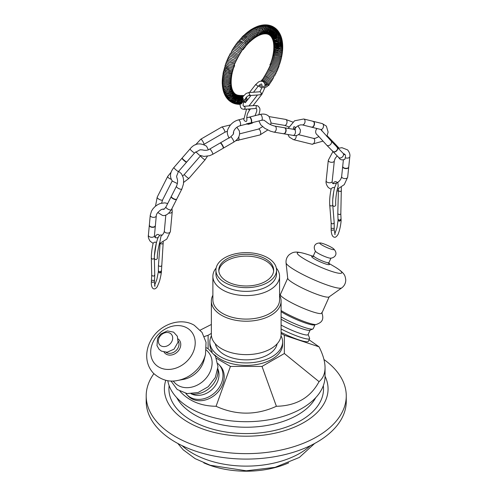 <?xml version="1.0" encoding="UTF-8"?>
<svg xmlns="http://www.w3.org/2000/svg" width="496" height="496" viewBox="0 0 496 496"><rect width="100%" height="100%" fill="white"/><g stroke="black" fill="none" stroke-linecap="round" stroke-linejoin="round"><path stroke-width="0.74" d="M182.175 157.995A3.038 0.384 41 0 0 182.168 157.995A3.038 0.384 41 0 0 182.156 158.007A3.038 0.384 41 0 0 184.196 160.289A3.038 0.384 41 0 0 186.738 161.987A3.038 0.384 41 0 0 186.75 161.975A3.038 0.384 41 0 0 186.75 161.969L186.508 162.248A3.038 0.384 41 0 0 186.521 162.242M220.181 142.984A3.032 0.645 -120.1 0 0 220.168 142.991L209.665 149.091C207.849 150.4 205.394 150.666 202.306 149.885L200.006 149.798L194.624 152.917A3.032 0.384 41 0 1 193.018 151.987A3.032 0.384 41 0 1 190.588 149.78A3.032 0.384 41 0 1 190.049 148.936L181.933 158.267A3.038 0.384 41 0 0 181.933 158.267A3.038 0.384 41 0 0 183.979 160.537A3.038 0.384 41 0 0 186.508 162.248L178.442 171.523L176.57 176.334L176.985 178.095C177.934 180.408 177.766 183.117 176.477 186.217A3.032 1.079 26.9 0 0 177.642 187.916A3.032 1.079 26.9 0 0 180.637 189.224A3.032 1.079 26.9 0 0 181.883 188.957L183.439 184.09L183.613 180.16L183.092 177.202L181.424 173.73L178.616 171.325M171.38 196.267A3.038 1.079 26.9 0 0 171.349 196.317A3.038 1.079 26.9 0 0 171.728 197.321A3.038 1.079 26.9 0 0 174.58 199.082A3.038 1.079 26.9 0 0 176.762 199.063A3.038 1.079 26.9 0 0 176.787 199.008M171.207 196.596A3.038 1.079 26.9 0 0 171.17 196.701A3.038 1.079 26.9 0 0 171.585 197.6A3.038 1.079 26.9 0 0 174.294 199.311A3.038 1.079 26.9 0 0 176.557 199.435A3.038 1.079 26.9 0 0 176.626 199.342M338.402 181.896L336.455 183.136L336.096 183.966M336.121 184.022L334.651 187.482C333.089 193.626 332.456 199.597 332.742 205.412C333.864 206.72 334.868 206.64 335.767 205.17C335.296 199.181 336.834 189.429 338.241 186.267L337.813 182.348C339.971 180.773 341.242 178.845 341.645 176.564L342.668 166.712M332.184 181.393L334.316 160.909A3.032 1.699 6 0 1 332.035 162.304A3.032 1.699 6 0 1 328.724 161.293A3.032 1.699 6 0 1 328.29 160.282L326.151 180.761A3.032 1.699 6 0 0 326.585 181.778A3.032 1.699 6 0 0 329.896 182.782A3.032 1.699 6 0 0 332.184 181.393C332.091 182.968 332.587 183.743 333.678 183.706L336.468 183.129M334.509 188.027C333.634 187.091 332.531 187.358 331.204 188.827C329.933 194.649 329.443 200.055 329.728 205.053L331.161 222.933L331.142 229.729L332.32 230.293L334.168 229.846L335.098 234.484L334.744 234.335M342.705 166.451A3.032 1.699 -174 0 1 342.705 166.445A3.038 1.699 -174 0 0 342.68 166.582A3.038 1.699 -174 0 0 342.699 166.898L342.792 165.993M343.517 154.182L344.491 154.653L343.065 153.258A3.032 2.189 135.7 0 1 342.321 157.034A3.032 2.189 135.7 0 1 338.725 157.486C339.983 159.799 342.004 160.419 344.788 159.346C345.892 156.308 345.687 154.51 344.174 153.958L343.319 153.512M348.75 166.848A3.038 1.699 -174 0 1 348.744 166.935A3.038 1.699 -174 0 1 345.551 168.311A3.038 1.699 -174 0 1 342.711 166.303A3.032 1.699 6 0 0 342.711 166.52M348.7 167.146A3.032 1.699 6 0 0 348.738 166.954L349.81 156.711A3.032 1.699 -174 0 1 345.675 157.895M326.821 136.419L328.129 132.122L326.38 126.114L322.208 123.566A3.032 1.953 103.9 0 1 322.946 124.05A3.032 1.953 103.9 0 1 323.169 127.608A3.032 1.953 103.9 0 1 320.751 129.45L331.055 140.926A3.032 2.189 135.7 0 1 330.311 144.702A3.032 2.189 135.7 0 1 326.715 145.161L317.775 135.377C315.524 133.827 315.072 131.738 316.423 129.115L317.235 128.582M294.357 129.065C293.254 129.134 293.099 128.365 293.892 126.759C295.467 126.74 295.622 127.509 294.357 129.065M313.249 121.384A3.032 1.953 -76.1 0 0 312.982 121.284A3.038 1.953 103.9 0 1 314.135 124.688A3.038 1.953 103.9 0 1 311.507 127.168A3.032 1.953 -76.1 0 0 311.81 127.205M283.569 133.759A3.032 1.885 99.7 0 1 283.557 133.759A3.038 1.885 99.7 0 0 283.681 133.79A3.038 1.885 99.7 0 0 284.103 133.784L283.03 133.604M270.649 124.694L271.014 122.568L269.161 116.703C266.997 114.322 263.965 113.559 260.059 114.409A3.032 1.314 75.7 0 1 261.07 114.905A3.032 1.314 75.7 0 1 262.26 118.067A3.032 1.314 75.7 0 1 261.553 120.286C263.382 120.051 264.356 120.15 264.486 120.584L266.302 121.867C268.262 123.733 271.114 125.153 274.858 126.133A3.032 1.885 99.7 0 1 275.757 130.789A3.032 1.885 99.7 0 1 273.842 132.11L270.425 131.173L264.734 128.284L260.673 124.744L258.918 120.956M243.666 118.575L238.353 119.927A3.032 1.314 75.7 0 1 239.357 120.423A3.032 1.314 75.7 0 1 240.548 123.578A3.032 1.314 75.7 0 1 239.841 125.804C236.945 126.734 234.893 128.569 233.684 131.297L233.511 133.79M250.189 122.965L246.493 123.826M239.841 125.804L250.697 123.045A3.032 1.314 -104.3 0 0 250.796 123.014M249.308 117.155A3.032 1.314 -104.3 0 0 249.203 117.168L246.692 117.806M243.772 119.635L244.348 120.602C245.96 121.954 246.816 121.7 246.909 119.827C246.636 117.044 246.977 114.743 247.932 112.921L249.37 110.335L248.341 109.015M258.769 114.991C260.772 108.178 260.009 108.24 257.833 105.846L255.676 105.462L256.32 105.592L256.01 108.475L244.013 109.318L242.011 108.909L240.641 107.564L239.94 104.396M249.122 117.192A3.038 1.314 75.7 0 1 249.184 117.168A3.038 1.314 75.7 0 1 251.205 119.79A3.038 1.314 75.7 0 1 250.678 123.051A3.038 1.314 75.7 0 1 250.61 123.07M249.476 117.093A3.038 1.314 75.7 0 1 249.655 117.081A3.038 1.314 75.7 0 1 251.503 119.716A3.038 1.314 75.7 0 1 251.137 122.909A3.038 1.314 75.7 0 1 250.976 122.977M263.729 81.294L266.755 83.533M264.405 83.415L266.953 84.89M267.226 84.134L264.424 81.691L262.768 80.916L262.328 81.189M267.195 84.016L268.231 84.735L268.417 85.43L267.964 85.585M261.665 81.071L261.404 80.501L262.52 79.397L264.188 80.048L268.832 83.83C269.26 84.971 269.03 85.554 268.138 85.585M261.404 80.501L262.248 80.259L263.897 81.046L268.057 84.525M266.755 85.157L264.945 84.084M242.941 101.81A0.645 0.527 -90.5 0 0 243.077 101.432M242.897 101.866L243.077 101.376C243.629 98.94 243.003 97.111 241.205 95.889M262.285 79.868L263.159 78.399L264.87 79.081L269.657 82.807L269.725 84.047L269.068 84.432M262.992 78.734L263.798 77.382L265.54 78.101L270.469 81.753L270.537 82.882L269.861 83.266M263.68 77.605L264.436 76.347L266.191 77.103L271.256 80.662L271.318 81.704L270.63 82.082M264.362 76.483L265.062 75.293L272.025 79.54C272.329 80.507 271.982 80.929 270.971 80.805M272.732 78.418C273.451 78.325 273.705 77.909 273.488 77.178L266.302 73.123L265.67 74.245L272.769 78.374C272.899 79.298 272.608 79.713 271.907 79.627M266.302 73.129L266.916 72.013L274.176 75.938C274.858 75.807 275.075 75.38 274.827 74.66M266.916 72.013L267.518 70.885L274.815 74.691C275.547 74.493 275.751 74.04 275.429 73.334M268.702 68.584L268.082 69.793L275.41 73.433C276.167 73.476 276.346 72.98 275.956 71.939M269.285 67.413L268.64 68.696L270.239 69.762L275.962 72.18L276.842 71.697L276.787 70.897M269.861 66.228L269.179 67.599L270.742 68.677L276.47 70.928L277.425 70.401L277.376 69.614M270.432 65.032L269.7 66.507L271.213 67.586L276.942 69.676L277.977 69.093L277.946 68.324M271.008 63.817C270.029 64.003 269.762 64.536 270.196 65.429L271.665 66.495L277.369 68.429L278.51 67.772L278.479 67.028M270.884 62.812L270.469 63.953L272.093 65.398L277.76 67.189L278.919 66.644L278.988 65.726M271.269 61.659L270.878 62.794L272.502 64.3L278.107 65.956L278.95 65.745L279.465 64.424M271.622 60.506L271.262 61.64L272.881 63.203L278.417 64.728L279.552 64.356L279.911 63.116M271.957 59.365L271.622 60.506L273.234 62.112L278.684 63.519L279.992 63.054L280.327 61.814M272.261 58.224L271.963 59.39L273.569 61.02L278.913 62.316L280.383 61.758L280.711 60.512M272.54 57.096L272.273 58.28L273.873 59.935L279.099 61.132L280.748 60.469L281.065 59.21M272.788 55.98L272.558 57.183L274.152 58.85L279.236 59.96L281.083 59.185L281.381 57.914M273.011 54.882L272.812 56.091L274.406 57.778L279.335 58.807L281.387 57.908L281.672 56.618M273.203 53.791L273.042 55.006L274.629 56.711L279.378 57.666L281.654 56.643L281.926 55.335M273.37 52.719L273.246 53.959L274.362 55.366L279.372 56.55L281.251 55.98L281.889 55.391L282.143 54.058M273.513 51.665L273.426 52.936L274.747 54.461L279.304 55.459L281.418 54.802L282.094 54.151L282.336 52.793M273.625 50.629L273.575 51.919L275.144 53.574L279.161 54.38L281.585 53.618L282.255 52.929L282.484 51.534M275.261 52.557L278.926 53.326L281.703 52.471L282.398 51.714L282.608 50.294M273.761 48.627L273.811 49.972L274.418 50.877L276.173 51.913L277.952 52.272L280.879 51.851L282.509 50.505L282.689 49.061M274.077 48.372C273.972 49.96 275.286 50.921 278.014 51.255M274.09 47.442C274.071 49.042 275.392 49.978 278.045 50.257M282.286 46.463L278.231 49.278L274.083 46.537M230.931 80.191C231.762 83.136 223.553 83.533 222.803 80.619M230.987 79.149C231.868 82.014 223.634 82.249 222.878 79.416M231.074 78.089C232.029 80.86 223.789 80.96 222.989 78.207M231.186 77.01C232.227 79.707 223.95 79.645 223.132 76.967M231.322 75.913C232.463 78.542 224.149 78.312 223.305 75.714M231.483 74.803C232.748 77.364 224.39 76.967 223.516 74.443M231.669 73.675C233.077 76.173 224.663 75.609 223.758 73.16M231.874 72.534C233.449 74.983 224.979 74.245 224.031 71.864M232.097 71.381C233.87 73.786 225.339 72.869 224.341 70.562M232.333 70.215C234.341 72.59 225.736 71.492 224.682 69.248M233.362 68.696L233.008 69.862L231.217 70.345L229.958 70.221L225.048 67.927M233.721 67.543L233.356 68.702L232.109 69.087L229.493 68.727L225.451 66.6M233.845 65.9C234.54 66.768 234.186 67.419 232.785 67.84L229.295 67.202L225.885 65.274M234.31 64.84C234.887 65.776 234.583 66.365 233.393 66.607L229.183 65.646L226.35 63.941M234.788 63.773L233.976 65.385L229.096 64.04L226.839 62.608M235.29 62.688L234.552 64.17L228.941 62.341L227.36 61.281M227.912 59.948L228.6 60.469C231.204 61.944 233.38 62.781 235.129 62.973L235.811 61.603M236.344 60.506L235.705 61.789C233.591 61.374 231.235 60.363 228.637 58.751L228.476 58.615M236.902 59.402L236.282 60.617C234.1 60.035 231.7 58.937 229.09 57.313L229.034 57.263C228.47 56.587 228.656 56.085 229.574 55.763M237.466 58.317L238.074 57.189L230.814 53.264C230.088 53.475 229.871 53.903 230.163 54.541L237.479 58.299L236.871 59.458L229.561 55.868C229.245 55.087 229.45 54.634 230.169 54.51M238.074 57.189L238.681 56.073L231.502 52.018C231.303 51.342 231.551 50.927 232.252 50.784L239.301 54.988L239.965 53.841C238.303 52.415 236.065 51.007 233.238 49.625L233.083 49.575C232.233 49.581 231.948 50.003 232.215 50.828M234.013 48.391L234.013 48.391C236.759 49.674 238.96 51.119 240.628 52.719L239.921 53.909M234.8 47.182L235.154 47.3C237.894 48.645 239.94 50.077 241.304 51.59L240.554 52.855M241.186 51.82L241.998 50.468C241.037 49.191 239.295 47.852 236.772 46.45L235.594 45.985M241.825 50.803L242.699 49.333L238.44 45.706L236.443 44.82M242.47 49.805C243.511 49.631 243.827 49.092 243.412 48.186L239.897 44.913L237.286 43.673M243.108 48.831C244.069 48.831 244.41 48.23 244.131 47.027L241.285 44.138L238.148 42.544M243.753 47.876C244.912 48.044 245.272 47.362 244.832 45.824L242.662 43.419L239.029 41.447M245.117 46.891L245.904 45.954L245.501 44.541L244.075 42.823L239.921 40.381M245.799 45.161C248.961 45.713 243.276 39.066 240.827 39.333M246.655 44.318C249.693 44.64 244.206 37.969 241.738 38.322M247.51 43.499C250.455 43.617 245.167 36.902 242.668 37.343M248.36 42.693C251.243 42.631 246.134 35.879 243.604 36.388M249.209 41.912C252.055 41.689 247.12 34.887 244.553 35.47M250.058 41.162C252.886 40.79 248.118 33.939 245.508 34.59M250.908 40.436C253.735 39.928 249.128 33.027 246.462 33.74M251.757 39.742C254.591 39.11 250.145 32.153 247.43 32.928M252.607 39.072C255.465 38.341 251.174 31.322 248.397 32.159M253.45 38.44C256.339 37.609 252.204 30.535 249.37 31.422M274.896 43.363L279.484 43.313L281.616 40.077M275.057 44.181L279.645 44.2L281.815 41.087M275.193 45.024L279.781 45.117L281.976 42.117M275.299 45.899L279.893 46.054L282.106 43.171M275.373 46.785L279.973 47.008L282.199 44.249M275.429 47.703C279.267 48.837 281.542 48.056 282.261 45.347M244.602 101.587L245.353 102.691L243.641 101.866M248.88 95.604L260.127 94.804C261.665 93.682 261.597 92.678 259.91 91.785L248.663 92.585L249.928 94.724L247.033 96.534L244.106 100.39M220.429 142.836A3.038 0.645 59.9 0 1 220.466 142.817L220.119 143.022A3.038 0.645 59.9 0 1 220.15 142.997A3.038 0.645 59.9 0 1 221.005 143.561A3.038 0.645 59.9 0 1 222.778 146.345A3.038 0.645 59.9 0 1 223.194 148.248A3.032 0.645 -120.1 0 0 223.225 148.23M186.719 162.006A3.032 0.384 41 0 0 186.732 161.994L194.624 152.917M176.657 199.194A3.032 1.079 26.9 0 0 176.756 199.07L181.883 188.957M176.477 186.217L171.349 196.323A3.032 1.079 26.9 0 0 171.306 196.478L171.306 196.466M160.772 209.876L162 209.312M155.211 226.052A3.032 1.798 5.3 0 0 155.384 225.55L156.283 215.828C156.178 214.21 157.728 212.201 160.921 209.802M156.283 215.828A3.032 1.798 5.3 0 1 153.927 217.347A3.032 1.798 5.3 0 1 150.61 216.244A3.032 1.798 5.3 0 1 150.251 215.264L149.346 224.986A3.032 1.798 5.3 0 0 149.426 225.513M149.308 225.395L148.397 235.191A3.032 1.798 5.3 0 0 148.757 236.17A3.032 1.798 5.3 0 0 152.08 237.274A3.032 1.798 5.3 0 0 154.436 235.755L155.707 237.838L158.001 237.727M154.374 256.041L156.364 242.835C155.676 241.806 154.616 241.899 153.177 243.121C151.919 248.707 151.299 253.673 151.323 258.019L151.714 275.044L151.361 281.641L152.551 282.323L154.38 281.895L154.51 280.513L151.491 280.234M157.945 237.733L156.513 242.315C155.056 248.248 154.33 253.648 154.33 258.515C155.378 259.947 156.389 259.923 157.362 258.441C157.089 254.746 158.026 248.781 160.177 240.548L160.977 236.214C163.054 234.465 164.176 232.729 164.343 231L165.825 215.041M163.227 241.998L161.398 271.808L160.134 272.936L159.545 272.93L158.379 271.684M284.71 127.838A3.032 1.885 -80.3 0 0 284.462 127.763A3.038 1.885 99.7 0 1 285.25 128.247A3.038 1.885 99.7 0 1 285.615 131.775A3.038 1.885 99.7 0 1 283.427 133.746A3.032 1.885 -80.3 0 0 283.7 133.759M337.305 147.411A3.032 2.189 -44.3 0 0 337.063 147.095L331.055 140.926M326.715 145.161L332.717 151.323A3.032 2.189 -44.3 0 0 333.033 151.571M336.889 191.158L338.396 190.607M341.36 187.265L340.82 213.974L341.099 220.088L339.264 221.29L338.074 220.181M218.841 271.058A27.435 15.841 180 0 1 224.955 261.962A27.435 15.841 180 0 1 254.677 256.891A27.435 15.841 180 0 1 273.618 271.058M321.737 312.406C324.868 321.079 320.255 322.846 316.318 324.477A22.735 3.224 -155.8 0 1 283.08 311.748A22.735 3.224 -155.8 0 1 281.089 310.564M322.412 245.297A7.855 1.116 -155.8 0 1 320.968 243.046A7.855 1.116 -155.8 0 1 327.403 245.322A7.855 1.116 -155.8 0 1 333.38 248.62A7.855 1.116 -155.8 0 1 331.421 249.252A7.855 1.116 -155.8 0 1 322.412 245.297M333.38 248.62C338.805 253.816 334.602 258.038 330.429 258.199A8.488 1.203 -155.8 0 1 318.358 253.425A8.488 1.203 -155.8 0 1 315.772 251.615C313.119 248.391 313.484 242.439 320.968 243.046M286.062 262.911A30.609 4.34 -155.8 0 0 296.36 271.008A30.609 4.34 -155.8 0 0 324.161 283.948A30.609 4.34 -155.8 0 0 341.719 287.909L329.065 296.924A22.735 3.224 -155.8 0 1 316.026 293.985A22.735 3.224 -155.8 0 1 295.374 284.375A22.735 3.224 -155.8 0 1 287.73 278.361L286.062 262.911C285.783 259.569 286.905 256.773 289.422 254.529C292.696 252.507 294.475 250.35 307.03 254.293A24.354 3.453 -155.8 0 0 305.443 259.656A24.354 3.453 -155.8 0 0 336.493 272.781A24.354 3.453 -155.8 0 0 334.23 266.513L328.829 263.339M329.189 296.837L321.867 313.137A22.735 3.224 -155.8 0 1 309.442 310.701A22.735 3.224 -155.8 0 1 287.996 300.799A22.735 3.224 -155.8 0 1 280.389 294.506L287.711 278.206M325.047 376.241A81.834 47.244 180 0 1 278.355 432.407A81.834 47.244 180 0 1 175.807 413.025A81.834 47.244 180 0 1 165.794 380.252M169.136 385.665A77.302 44.628 0 0 0 191.568 420.515A77.302 44.628 0 0 0 278.423 429.53A77.302 44.628 0 0 0 323.318 385.665M323.962 359.532A100.037 57.753 180 0 1 346.264 395.889A100.037 57.753 180 0 1 272.645 451.589A100.037 57.753 180 0 1 160.146 425.308A100.037 57.753 180 0 1 146.19 395.889A100.037 57.753 180 0 1 153.865 373.699M346.264 395.889L346.264 401.332A100.037 57.753 180 0 1 272.645 457.039A100.037 57.753 180 0 1 160.146 430.751A100.037 57.753 180 0 1 146.19 401.332L146.19 395.889M310.422 445.631A75.789 43.753 180 0 1 182.038 445.631M288.684 462.855A69.57 40.17 180 0 1 203.8 462.867M176.719 397.649A72.757 42.005 0 0 0 194.785 414.941A72.757 42.005 0 0 0 315.735 397.649M167.791 380.643A78.814 45.502 0 0 0 190.495 408.375A78.814 45.502 0 0 0 276.39 418.24A78.814 45.502 0 0 0 325.047 376.197L325.047 367.666C325.016 373.686 323.02 378.343 319.046 381.653C310.446 397.649 296.23 405.858 276.39 406.28C256.283 415.412 236.177 415.412 216.064 406.28C200.992 406.1 188.957 401.109 179.98 391.301M277.128 343.821A31.074 17.937 180 0 1 258.063 358.515A31.074 17.937 180 0 1 226.604 355.837A31.074 17.937 180 0 1 215.332 343.821M212.883 295.219A34.863 20.125 0 0 0 211.364 301.084L211.364 334.502A34.863 20.125 0 0 0 224.211 350.108A34.863 20.125 0 0 0 261.194 352.681A34.863 20.125 0 0 0 281.089 334.502L281.089 301.084A34.863 20.125 0 0 0 279.577 295.219M224.955 260.146A27.435 15.841 180 0 1 255.421 255.223A27.435 15.841 180 0 1 273.662 270.146A27.435 15.841 180 0 1 246.227 285.987A27.435 15.841 180 0 1 218.792 270.146A27.435 15.841 180 0 1 224.955 260.146M279.577 276.334L279.577 299.851A33.344 19.251 180 0 1 272.081 312.009A33.344 19.251 180 0 1 235.054 317.986A33.344 19.251 180 0 1 212.883 299.851L212.883 276.334A33.344 19.251 0 0 0 235.054 294.475A33.344 19.251 0 0 0 272.081 288.492A33.344 19.251 0 0 0 279.577 276.334A33.344 19.251 0 0 0 276.322 268.045M211.364 301.084A34.863 20.125 0 0 0 224.211 316.69A34.863 20.125 0 0 0 273.259 313.801A34.863 20.125 0 0 0 281.089 301.084M276.545 270.146L276.545 273.86A30.312 17.503 180 0 1 269.731 284.915A30.312 17.503 180 0 1 236.071 290.352A30.312 17.503 180 0 1 215.915 273.86L215.915 270.146A30.312 17.503 180 0 1 246.227 252.644A30.312 17.503 180 0 1 276.545 270.146A30.312 17.503 180 0 1 269.731 281.201A30.312 17.503 180 0 1 236.071 286.638A30.312 17.503 180 0 1 215.915 270.146M216.132 268.045A33.344 19.251 0 0 0 212.883 276.334M281.021 335.792A36.375 20.999 180 0 1 282.608 341.93A36.375 20.999 180 0 1 274.437 355.192A36.375 20.999 180 0 1 234.038 361.714A36.375 20.999 180 0 1 209.851 341.93A36.375 20.999 180 0 1 211.439 335.792M282.608 341.93L282.608 344.404A36.375 20.999 180 0 1 274.437 357.666A36.375 20.999 180 0 1 214.619 354.795M212.201 351.831A36.375 20.999 180 0 1 209.851 344.404L209.851 341.93M191.034 393.793A21.223 17.062 -43 0 0 217.868 368.757M191.32 393.849A18.947 15.233 -43 0 0 212.071 389.447A18.947 15.233 -43 0 0 217.899 369.049M217.812 363.518A21.979 17.67 137 0 1 218.978 364.628A21.979 17.67 137 0 1 216.808 390.65A21.979 17.67 137 0 1 190.179 397.265A21.979 17.67 137 0 1 186.837 394.618A21.979 17.67 137 0 1 185.808 393.384M281.089 311.674A21.223 3.007 24.2 0 0 301.934 321.761A21.223 3.007 24.2 0 0 315.053 324.607A21.223 3.007 24.2 0 0 315.084 324.52M281.089 316.907A21.223 3.007 24.2 0 0 312.871 329.003A21.223 3.007 24.2 0 0 313.212 328.718L315.053 324.607M281.089 319.201A18.947 2.685 24.2 0 0 298.189 327.341A18.947 2.685 24.2 0 0 309.851 330.231L312.871 329.003M281.089 325.054A18.947 2.685 24.2 0 0 298.418 332.847A18.947 2.685 24.2 0 0 308.066 334.626L310.081 330.138M308.14 334.453L309.572 338.105A21.979 3.119 -155.8 0 1 309.597 338.607A21.979 3.119 -155.8 0 1 281.089 328.984M309.07 339.779L319.046 346.828C323.02 354.671 325.016 361.621 325.047 367.666M200.241 330.119L211.364 324.465M211.364 333.405L208.109 335.284L208.109 348.682M216.485 358.354L230.435 366.414L262.018 366.414L284.351 353.518L284.351 335.284L281.089 333.405M309.597 338.607L308.369 341.341A21.979 3.119 -155.8 0 1 281.089 332.351M218.978 364.628L220.205 365.949A21.979 17.67 137 0 1 218.035 391.97A21.979 17.67 137 0 1 191.406 398.586A21.979 17.67 137 0 1 188.065 395.938L186.837 394.618M284.351 335.284L319.046 346.828M319.046 381.653L284.351 353.518M276.39 406.28L262.018 366.414M204.327 336.542L208.109 335.284M216.064 406.28L230.435 366.414M206.305 349.934L207.954 351.707A22.735 18.284 137 0 1 203.8 380.581A22.735 18.284 137 0 1 174.704 382.726L173.054 380.959M205.511 354.386L204.073 360.059A22.735 18.284 137 0 1 183.309 379.434L177.549 380.482C169.099 382.385 161.045 379.967 153.4 373.221C148.447 367.741 146.239 361.162 146.791 353.499C147.244 348.254 148.943 343.306 151.881 338.638C160.617 324.179 180.711 317.149 194.234 325.24L202.027 332.394L206.038 342.271L205.511 354.386A30.609 24.614 137 0 1 177.549 380.482M170.047 333.231A7.855 6.318 137 0 1 168.063 345.464A7.855 6.318 137 0 1 158.422 339.934A7.855 6.318 137 0 1 170.047 333.231M149.358 224.886A3.038 1.798 5.3 0 0 149.346 224.979A3.038 1.798 5.3 0 0 152.198 227.05A3.038 1.798 5.3 0 0 155.391 225.537A3.038 1.798 5.3 0 0 155.391 225.444M149.339 225.103A3.038 1.798 5.3 0 0 149.321 225.246A3.038 1.798 5.3 0 0 149.346 225.618A3.038 1.798 5.3 0 0 152.173 227.323A3.038 1.798 5.3 0 0 155.267 226.164A3.038 1.798 5.3 0 0 155.366 225.81A3.038 1.798 5.3 0 0 155.366 225.661M284.561 127.788A3.038 1.885 99.7 0 1 284.704 127.801A3.038 1.885 99.7 0 1 285.095 127.943A3.038 1.885 99.7 0 1 285.51 128.29A3.038 1.885 99.7 0 1 285.969 131.502A3.038 1.885 99.7 0 1 284.103 133.784M273.842 132.11L283.439 133.74A3.038 1.885 99.7 0 1 283.328 133.722M284.344 127.745A3.038 1.885 99.7 0 1 284.444 127.757L274.858 126.133M313.075 121.309A3.038 1.953 103.9 0 1 313.212 121.334A3.038 1.953 103.9 0 1 313.633 121.526A3.038 1.953 103.9 0 1 314.383 124.75A3.038 1.953 103.9 0 1 312.213 127.255A3.038 1.953 103.9 0 1 311.755 127.23A3.038 1.953 103.9 0 1 311.618 127.187M312.864 121.253A3.038 1.953 103.9 0 1 312.964 121.272L303.75 118.997A3.032 1.953 103.9 0 1 304.494 119.48A3.032 1.953 103.9 0 1 304.718 123.039A3.032 1.953 103.9 0 1 302.293 124.88L300.415 124.887L298.053 125.773L296.534 126.821L294.339 129.444M302.293 124.88L311.525 127.168A3.038 1.953 103.9 0 1 311.407 127.137M332.63 151.23A3.038 2.189 135.7 0 0 332.704 151.317A3.038 2.189 135.7 0 0 336.356 150.815A3.038 2.189 135.7 0 0 337.119 147.151A3.038 2.189 135.7 0 1 337.218 147.244A3.038 2.189 135.7 0 1 337.28 147.318A3.038 2.189 135.7 0 1 337.559 147.783A3.038 2.189 135.7 0 1 336.567 150.933A3.038 2.189 135.7 0 1 333.393 151.844A3.038 2.189 135.7 0 1 332.866 151.478A3.038 2.189 135.7 0 1 332.773 151.379M348.719 167.065A3.038 1.699 -174 0 1 348.719 167.208A3.038 1.699 -174 0 1 348.632 167.518A3.038 1.699 -174 0 1 345.52 168.584A3.038 1.699 -174 0 1 342.699 166.898M343.362 160.078L342.711 166.321A3.038 1.699 -174 0 1 342.724 166.216M236.865 127.261L239.301 130.845C240.312 135.451 238.452 139.215 233.715 142.135A3.032 0.645 59.9 0 0 233.672 141.168A3.032 0.645 59.9 0 0 232.134 138.229A3.032 0.645 59.9 0 0 230.671 136.896L220.46 142.823A3.038 0.645 59.9 0 1 221.29 143.394A3.038 0.645 59.9 0 1 223.026 146.103A3.038 0.645 59.9 0 1 223.51 148.062A3.038 0.645 59.9 0 1 223.479 148.087M209.665 149.091A3.032 0.645 59.9 0 1 211.129 150.424A3.032 0.645 59.9 0 1 212.666 153.363A3.032 0.645 59.9 0 1 212.71 154.33L223.212 148.236A3.038 0.645 59.9 0 1 223.163 148.261L233.715 142.135M337.311 189.286L344.274 184.611L347.671 177.19A3.032 1.699 -174 0 1 344.478 178.566A3.032 1.699 -174 0 1 341.645 176.564M334.955 144.931A3.032 2.189 -44.3 0 0 334.496 143.301L338.991 148.087M296.205 135.489A3.032 1.953 -76.1 0 1 295.542 138.52A3.032 1.953 -76.1 0 1 293.489 139.655L311.947 144.218A3.032 1.953 -76.1 0 0 314.569 141.744A3.032 1.953 -76.1 0 0 313.404 138.334L315.282 138.334L318.866 136.636M294.884 129.915L295.467 129.468L294.06 129.4A3.032 1.885 99.7 0 1 294.959 134.056A3.032 1.885 99.7 0 1 293.043 135.377C295.957 136.109 298.301 135.321 300.061 133.027L300.452 129.995L297.941 125.841M288.852 126.846L284.586 125.376A3.032 1.885 -80.3 0 0 286.955 122.704A3.032 1.885 -80.3 0 0 285.603 119.4L292.783 122.053M235.625 140.821L259.985 134.937A3.032 1.314 -104.3 0 0 260.512 131.676A3.032 1.314 -104.3 0 0 258.49 129.065L262.576 126.66M238.272 140.455A3.032 1.314 -104.3 0 0 238.743 136.983M253.028 105.648L261.913 94.234L261.268 93.229M249.432 92.529L255.514 84.729L258.546 81.933L260.499 81.146L263.109 81.511L264.783 83.557L265.137 86.149M255.552 85.033C255.806 84.469 256.575 84.884 257.864 86.285L257.901 86.589C260.282 84.233 261.578 83.471 261.789 84.314L262.086 86.385M255.725 105.456L243.914 106.293C245.495 107.285 245.526 108.289 244.013 109.318M227.453 131.198L224.849 132.234A3.032 0.645 -120.1 0 0 223.888 129.289A3.032 0.645 -120.1 0 0 221.805 126.995L230.559 124.899M203.906 144.361A3.032 0.645 -120.1 0 0 202.771 141.31A3.032 0.645 -120.1 0 0 200.799 139.184L221.805 126.995M200.514 155.818L184.338 174.425A3.032 0.384 -139 0 0 186.372 176.7A3.032 0.384 -139 0 0 188.914 178.405L205.09 159.793A3.032 0.384 -139 0 1 202.554 158.094A3.032 0.384 -139 0 1 200.514 155.818L200.589 155.732M181.933 158.274L173.867 167.549A3.032 0.384 41 0 0 174.412 168.392A3.032 0.384 41 0 0 176.836 170.593A3.032 0.384 41 0 0 178.442 171.523M171.182 179.254A3.032 1.079 -153.1 0 1 167.716 176.415L171.089 172.242M172.23 180.916L162.62 199.882A3.032 1.079 -153.1 0 1 159.427 199.473A3.032 1.079 -153.1 0 1 157.207 197.135L167.716 176.415M162.793 209.064L163.513 209.405L164.362 209.008L165.968 206.937A3.032 1.079 26.9 0 0 167.133 208.636A3.032 1.079 26.9 0 0 170.134 209.944A3.032 1.079 26.9 0 0 171.374 209.684C168.361 214.291 165.373 216.194 162.403 215.388L157.759 212.486M159.303 243.641L166.768 239.115L170.382 231.558L172.236 211.631A3.032 1.798 -174.7 0 1 168.869 213.119M170.382 231.558A3.032 1.798 -174.7 0 1 167.202 233.064A3.032 1.798 -174.7 0 1 164.343 231M163.141 243.431L161.882 244.038L160.158 243.4M161.454 265.906L160.202 266.513L158.435 265.682L158.379 271.833M161.349 270.748L160.084 272.019L158.323 270.921M154.33 258.168C153.183 259.433 152.179 259.383 151.323 258.019M154.368 258.745L154.746 274.97C153.772 276.452 152.762 276.477 151.714 275.044M341.415 190.904L340.157 191.512L338.39 190.824L337.788 213.894L338.08 220.311M340.82 213.974L339.555 214.582L337.788 213.894M340.981 218.996L339.741 220.305L337.968 219.344M332.717 205.09C331.595 206.299 330.596 206.286 329.728 205.053M332.816 205.691L334.18 222.692C333.287 224.161 332.277 224.242 331.161 222.933M334.18 222.692L334.23 228.427L331.204 228.296M330.931 258.193L328.935 262.632A8.488 1.203 -155.8 0 1 324.297 261.721A8.488 1.203 -155.8 0 1 316.287 258.025A8.488 1.203 -155.8 0 1 313.447 255.676L315.444 251.236M328.91 263.618A9.734 1.383 -155.8 0 1 325.779 264.008A9.734 1.383 -155.8 0 1 314.966 259.21A9.734 1.383 -155.8 0 1 312.728 256.351M187.011 327.937A24.354 19.586 137 0 1 180.854 365.874A24.354 19.586 137 0 1 150.97 348.731A24.354 19.586 137 0 1 187.011 327.937M178.12 338.948A9.734 7.824 137 0 1 177.208 352.086A9.734 7.824 137 0 1 164.04 352.079M178.194 340.888A8.488 6.826 137 0 1 175.925 350.703A8.488 6.826 137 0 1 165.974 352.29M176.799 198.952L176.557 199.435M171.418 196.224L171.17 196.701M326.151 180.761C325.698 182.832 326.43 185.095 328.333 187.55L331.099 189.292M347.671 177.19L348.7 167.338M349.81 156.711C350.263 154.64 349.531 152.384 347.628 149.922L341.924 147.684L338.253 148.316M334.316 160.909L335.16 158.422L337.181 155.899M328.29 160.282L332.934 151.565M327.143 135.755L334.496 143.301M343.065 153.258L337.354 147.393M338.725 157.486L333.008 151.621M321.067 129.84L322.133 131.142M321.978 130.454L321.055 129.543M311.947 144.218L322.933 141.149M322.208 123.566L313.373 121.377M320.751 129.45L311.916 127.267M298.555 134.658L313.404 138.334M303.75 118.997L294.556 120.801L288.176 128.402M287.909 134.503L289.323 137.101L293.489 139.655M270.971 123.058L284.586 125.376M269.049 116.585L285.603 119.4M294.06 129.4L284.859 127.832M293.043 135.377L283.836 133.808M259.985 134.937L267.735 130.014M260.059 114.409L249.562 117.081M261.553 120.286L251.057 122.952M239.636 133.852L258.49 129.065M238.353 119.927C234.999 120.85 232.202 122.76 229.958 125.649C228.234 128.755 225.339 131.384 229.177 138.161M243.778 119.666L246.531 109.145M246.915 124.006L248.496 124.285L252.098 123.194L253.282 122.388M256.01 108.475L256.438 108.543L256.823 109.666L256.736 111.247L255.068 115.68M249.023 117.236L249.655 117.081M250.505 123.07L251.137 122.909M249.37 110.341L250.523 108.866M248.961 105.933L257.48 94.996M259.96 91.779L261.857 87.662M261.913 94.234L264.982 87.538M258.466 85.92L260.741 87.395L263.32 87.755L266.519 86.955L267.716 85.963L268.231 84.779M267.183 84.035L266.823 85.076L265.769 85.889L263.252 86.465L260.995 86.118L259.377 85.052M241.757 96.224L243.077 96.317M245.818 97.743L245.979 98.735L245.34 99.69L243.257 100.626M240.424 95.48L243.703 95.554M246.425 97.086L247.058 99.088L246.14 100.688L242.866 101.996M265.025 75.361L265.689 74.214M273.482 77.184L274.176 75.938M267.511 70.903L268.113 69.744M275.609 52.731L273.928 51.386L273.705 49.619M282.739 47.845L282.577 49.327L281.784 50.27L279.57 51.169L275.981 50.828L274.579 49.984L273.885 49.023L273.786 47.659M282.751 46.643L282.615 48.162L281.784 49.191L279.868 50.084L276.601 50.046L274.716 49.11L273.935 48.106L273.786 46.717M238.88 104.389L241.211 103.931L243.096 101.358L242.922 97.879L241.099 95.765L239.258 95.35M237.863 104.321L240.213 103.999L242.129 101.872L242.321 98.152L240.405 95.734L238.756 95.313M236.846 104.191L239.314 103.968L241.341 101.866L241.676 98.258L239.723 95.672L238.285 95.251M235.848 103.999L238.353 103.918L240.517 101.916L241.062 98.45L239.066 95.561L237.832 95.164M234.868 103.745L236.654 103.993L239.425 102.319L240.43 98.549L238.421 95.418L237.404 95.052M233.901 103.435L235.693 103.788L238.495 102.368L239.804 99.082L237.789 95.238L236.995 94.922M232.965 103.056L234.744 103.528L237.646 102.275L239.153 99.02L237.181 95.015L236.232 94.587M232.054 102.622L233.783 103.211L236.871 102.064L238.489 99.045L236.592 94.761M231.167 102.126L233.678 102.846L237.249 100.459L237.944 97.793L235.873 94.383M230.324 101.575L232.711 102.455L235.513 101.401L237.28 98.431L237.069 95.951L235.519 94.159M229.512 100.967L231.88 102.002L234.738 101.097L236.685 98.171L236.58 95.703L235.185 93.905M228.743 100.304L230.975 101.488L233.876 100.812L236.065 98.022L236.146 95.554L234.856 93.62M228.017 99.597L230.132 100.905L233.046 100.446L235.47 97.731L235.693 95.294L234.534 93.31M227.335 98.84L229.375 100.279L232.302 99.987L234.924 97.328L235.067 94.252L234.217 92.969M226.697 98.047L228.631 99.597L231.539 99.485L234.341 97.005L234.67 93.88L233.914 92.591M226.102 97.21L227.9 98.847L232.258 98.22L234.149 95.827L234.298 93.508L233.622 92.175M225.556 96.336L227.18 98.028L230.367 98.227L233.126 96.305L234.007 93.756L233.331 91.723M225.048 95.43L226.511 97.16L229.592 97.588L232.63 95.74L233.622 93.279L233.058 91.239M224.589 94.494L225.959 96.292L228.842 96.881L231.967 95.344L233.263 92.69L232.798 90.712M224.173 93.527L225.389 95.337L227.056 96.038L230.38 95.474L232.767 92.808L232.55 90.142M223.801 92.535L224.862 94.339L226.765 95.189L229.567 94.872L231.979 93.006L232.649 90.799L232.32 89.54M223.473 91.512L224.397 93.304L226.126 94.228L229.536 93.905L231.954 91.785L232.109 88.896M223.181 90.47L223.975 92.244L226.56 93.428L228.749 93.205L231.483 91.307L232.066 90.012L231.911 88.214M222.927 89.404L223.609 91.146L225.723 92.374L228.389 92.312L230.51 91.239L231.837 89.237L231.744 87.501M222.716 88.313L223.653 90.427L226.095 91.481L229.14 91.022L231.446 88.933L231.589 86.744M222.549 87.197L223.386 89.323L226.12 90.489L229.574 89.757L231.291 88.021L231.465 85.957M222.413 86.068L222.859 87.811L224.093 88.889L227.422 89.41L230.342 88.139L231.316 86.719L231.359 85.132M222.32 84.915L222.673 86.62L223.764 87.674L227.298 88.356L230.274 87.122L231.204 85.82L231.279 84.283M222.258 83.743L222.555 85.455L223.498 86.44L226.957 87.296L230.206 86.106L231.111 84.909L231.223 83.396M222.245 81.356L222.245 83.7L223.287 85.182L225.277 86.056L228.296 85.982L230.194 85.058L231.049 83.96L231.198 82.485M222.233 82.559L223.132 83.898L225.364 84.915L228.823 84.723L231.037 82.962L231.198 81.542M222.295 80.141L222.258 81.4L223.082 82.652L224.862 83.601L228.036 83.799L230.262 82.882L231.031 81.97L231.229 80.575M222.382 78.907L222.32 80.222L223.033 81.344L225.159 82.466L228.439 82.584L230.324 81.784L231.068 80.953L231.279 79.583M222.499 77.661L222.413 79.019L223.026 80.017L224.998 81.164L228.551 81.412L230.442 80.656L231.136 79.899L231.365 78.573M222.654 76.409L222.537 77.804L223.064 78.69L225.017 79.881L228.396 80.265L230.516 79.558L231.229 78.839L231.477 77.537M222.84 75.138L222.698 76.57L223.157 77.345L225.314 78.672L228.216 79.081L230.69 78.399L231.359 77.748L231.613 76.483M223.064 73.867L222.896 75.324L223.287 76L225.308 77.32L228.929 77.822L230.851 77.258L231.496 76.669L231.781 75.411M223.318 72.583L223.045 73.21L223.46 74.648L225.581 76.043L229.14 76.595L231.068 76.086L231.979 74.319M223.603 71.288L223.299 71.92L223.671 73.296L224.626 74.133L227.447 75.194L230.559 75.2L231.899 74.431L232.202 73.216M223.925 69.992L223.684 71.517L224.44 72.472L227.478 73.842L231.57 73.73L232.45 72.1M224.279 68.69L224.012 70.234L226.802 72.224L231.136 72.769L232.401 72.156L232.729 70.978M224.663 67.388L224.372 68.944L226.92 70.798L231.465 71.542L232.686 71.015L233.033 69.837M225.079 66.08L224.769 67.648C224.328 68.219 229.115 70.395 229.958 70.221M225.525 64.778L225.066 65.367L225.196 66.346C225.258 66.941 226.691 67.735 229.493 68.727M226.002 63.476L225.506 64.052L225.661 65.05C225.903 65.633 227.118 66.352 229.295 67.202M226.505 62.174L225.934 62.911L226.151 63.755L229.183 65.646M227.621 60.772C226.343 61.219 226.033 61.777 226.678 62.453L229.096 64.04M228.048 59.526C226.988 59.787 226.722 60.332 227.236 61.163L228.941 62.341M228.513 58.274C227.559 58.485 227.329 59.018 227.825 59.873L228.6 60.469M229.022 57.021C228.024 57.276 227.831 57.796 228.445 58.59L228.637 58.751M230.807 53.264L231.502 52.018M238.681 56.079L239.314 54.957M232.965 49.662C232.488 48.986 232.829 48.558 233.988 48.385M233.734 48.54C233.275 47.697 233.61 47.232 234.72 47.157L235.154 47.3M234.521 47.449C234.18 46.481 234.496 45.985 235.476 45.954L236.772 46.45M235.327 46.388C234.98 45.31 235.284 44.77 236.245 44.77L238.44 45.706M235.916 44.77L236.084 44.014L237.045 43.611L239.897 44.913M236.728 43.629L236.852 43.009L237.857 42.482C238.291 42.346 239.432 42.898 241.285 44.138M237.559 42.507L237.795 41.782L238.688 41.379C239.19 41.162 240.517 41.844 242.662 43.419M238.402 41.41L239.537 40.3L244.075 42.823M239.27 40.343L240.405 39.246L241.657 39.469L244.305 41.162L246.686 44.448L245.898 45.979M240.151 39.296L241.285 38.229L244.33 39.413L247.299 42.823L247.498 44.175L246.686 45.093M241.05 38.279L242.184 37.237L243.356 37.367L246.146 39.147L248.347 42.606L247.485 44.231M241.961 37.293L242.315 36.685L243.641 36.251L247.213 38.31L249.029 41.001L249.128 42.489L248.285 43.4M242.885 36.338L243.263 35.743L244.652 35.321L248.186 37.411L250.052 40.889L249.091 42.6M243.821 35.408L244.937 34.466L245.687 34.422L247.845 35.365L250.027 37.665L250.92 40.064L250.784 40.932L249.903 41.831M244.77 34.515L245.873 33.604L246.741 33.561L248.973 34.608L251.205 37.25L251.794 39.308L251.627 40.188L250.716 41.087M245.731 33.654L246.822 32.786L247.808 32.742L249.823 33.672L252.104 36.394L252.669 38.558L252.476 39.463L251.528 40.381M246.698 32.823L247.771 31.998L248.899 31.961L250.988 33.015L252.83 35.216L253.555 37.832L253.313 38.793L252.34 39.705M247.678 32.029L248.725 31.248L250.003 31.223L252.061 32.327L254.07 35.111L254.442 37.088L254.157 38.167L253.152 39.066M248.663 31.273L249.686 30.541L251.125 30.529L253.146 31.688L254.845 34.032L255.328 36.45L255.006 37.547L253.958 38.465M249.662 30.547L250.647 29.872L252.266 29.89L254.324 31.198L256.072 34.187L256.227 35.774L255.837 37.002L254.764 37.894M250.666 29.865L251.608 29.239L253.344 29.276L255.136 30.392L256.854 33.071L257.114 35.216L256.686 36.462L255.564 37.361M251.67 29.221L253.227 28.52L254.51 28.731L256.24 29.909L257.926 32.996L257.529 35.96L256.351 36.871M252.687 28.613L254.268 27.962L255.688 28.253L258.249 30.789L258.906 34.106L258.348 35.526L257.133 36.413M253.704 28.049L255.366 27.447L256.885 27.838L259.241 30.361L259.805 33.561L259.185 35.098L257.901 35.991M254.727 27.522L256.903 27.032L259.34 28.57L260.741 31.949L260.276 34.317L258.658 35.613M255.756 27.038L258.044 26.641L260.505 28.402L261.64 31.502L261.107 33.976L259.402 35.272M256.785 26.598L258.577 26.183L260.611 27.1L262.229 29.524L262.508 32.004L261.584 34.119L260.127 34.968M257.821 26.207L259.699 25.866L261.981 27.168L263.419 30.585L262.75 33.393L260.84 34.701M258.856 25.854L260.822 25.606L262.694 26.641L264.139 29.196L263.81 32.748L261.535 34.472M259.892 25.556L261.944 25.408L263.674 26.449L265.137 29.512L264.331 33.009L262.204 34.28M260.933 25.302L263.072 25.271L264.901 26.598L266.011 29.314L265.112 32.866L262.849 34.125M261.969 25.098L264.194 25.197L265.682 26.3L266.898 29.431L265.887 32.755L263.475 34.007M263.01 24.943L265.23 25.153L266.78 26.462L267.747 29.363L266.637 32.699L265.453 33.61L264.077 33.92M264.046 24.843L266.333 25.209L267.84 26.691L268.578 29.506L267.356 32.705L266.073 33.61L264.653 33.864M265.075 24.8L267.425 25.333L269.235 28.005L268.807 31.707L266.65 33.66L265.205 33.846M266.104 24.812L268.417 25.47L270.103 28.253L269.52 31.812L267.226 33.734L265.732 33.852M267.127 24.881L269.464 25.73L270.89 28.278L270.227 31.949L267.71 33.858L266.228 33.889M268.138 25.011L270.481 26.052L271.715 28.743L270.779 32.314L268.2 34.007L266.705 33.951M269.136 25.203L271.393 26.362L272.484 29.121L271.424 32.538L268.733 34.174L267.158 34.038M270.122 25.457L272.341 26.815L273.222 29.673L271.926 32.947L269.111 34.385L267.586 34.15M271.083 25.767L273.184 27.224L273.916 30.126L272.416 33.35L269.502 34.615L267.995 34.28M272.025 26.145L274.052 27.776L274.555 30.74L272.943 33.722L269.942 34.875L268.379 34.435M272.936 26.579L274.865 28.371L275.15 31.372L273.308 34.243L270.239 35.148L268.758 34.615M273.817 27.075L275.627 28.997L275.708 32.004L273.631 34.776L270.518 35.439L269.117 34.819M274.666 27.627L276.334 29.648L276.229 32.649L274.4 35.024L270.897 35.774L269.464 35.042M275.472 28.235L276.694 29.555L276.917 32.792L274.765 35.563L271.864 36.27L269.805 35.297M276.241 28.898L277.4 30.349L277.413 33.461L274.951 36.214L272.143 36.679L270.134 35.582M276.966 29.605L278.02 31.087L277.878 34.143L275.249 36.803L272.316 37.095L270.456 35.892M277.655 30.361L278.597 31.849L278.262 34.956L275.441 37.448L272.527 37.541L270.766 36.233M278.293 31.155L279.242 33.381L278.392 36.115L275.516 38.124L272.664 37.981L271.07 36.611M278.882 31.992L279.707 34.236L278.461 37.194L275.044 38.868L272.738 38.409L271.368 37.026M279.434 32.86L280.128 35.061L279.49 37.064L277.332 38.973L273.104 39.017L271.653 37.479M279.936 33.771L280.519 35.954L279.223 38.583L275.832 40.145L273.439 39.661L271.926 37.963M280.395 34.708L280.879 36.816L280.246 38.502L277.543 40.554L273.755 40.337L272.186 38.49M280.81 35.675L281.201 37.702L280.352 39.587L277.686 41.335L274.04 41.044L272.434 39.06M281.182 36.667L281.486 38.682L280.606 40.461L278.132 42.048L274.3 41.782L272.664 39.661M281.517 37.684L281.747 39.63L280.116 41.993L277.004 43.078L274.53 42.544L272.881 40.306M281.809 38.731L281.976 40.591L280.631 42.631L278.213 43.766L274.734 43.338L273.073 40.988M282.057 39.798L282.162 41.614L280.941 43.431L278.2 44.646L274.914 44.156L273.246 41.701M282.267 40.889L282.323 42.637L281.269 44.225L278.411 45.514L275.063 45L273.395 42.458M282.441 42.005L282.435 43.741L281.468 45.136L278.386 46.432L275.187 45.868L273.928 44.721L273.525 43.245M282.571 43.133L282.528 44.814L281.61 46.097L278.318 47.368L275.28 46.76L273.966 45.533L273.631 44.063M282.67 44.287L282.59 45.917L281.709 47.095L279.8 48.081L275.342 47.678L273.984 46.37L273.705 44.919M282.726 45.452L282.627 47.015L281.753 48.137L279.887 49.061L276.253 48.986L273.966 47.219L273.761 45.806M245.353 102.691L250.995 95.455M253.499 92.237L257.901 86.589M242.513 97.098L246.059 93.508L248.663 92.585M243.803 106.299L243.065 105.53L243.48 101.903M230.671 136.896L233.38 134.143L233.399 132.407M203.937 144.373L224.849 132.234M212.71 154.33L209.665 155.688L203.968 156.426L199.435 155.236L195.777 151.782M200.799 139.184L195.548 144.826M190.049 148.936C194.575 143.313 200.074 142.402 206.541 146.208L208.32 149.736M205.09 159.793L207.409 156.24M173.867 167.549C169.923 172.391 169.44 176.923 172.416 181.133L177.376 183.57M188.914 178.405L183.625 182.416M184.338 174.425L182.664 175.962M162.62 199.882L161.615 203.112M157.207 197.135L155.496 206.169M171.182 196.658L165.968 206.937M176.588 199.398L171.374 209.684M150.251 215.264L151.491 211.104L152.96 208.779L155.118 206.491L157.914 204.532L160.431 203.434L164.87 202.858L167.691 203.54M172.236 211.631L171.982 208.487M164.48 208.909L161.95 209.324M148.397 235.191C148.006 236.859 148.614 238.892 150.201 241.292L153.121 243.362M155.347 225.953L154.436 235.755M157.982 237.77L159.731 235.209L161.138 234.887L162.037 235.29M154.901 237.435L155.8 235.668L157.102 234.509L158.131 234.391L159.52 235.364M158.441 237.2L158.088 237.367M160.115 243.207L158.435 265.682M154.746 274.97L154.51 280.513M158.373 271.758L156.897 279.211L154.659 285.206M161.398 271.808C161.38 273.414 159.972 279.967 159.29 281.784L157.282 286.7C154.182 291.257 150.852 288.467 151.361 281.641M154.529 285.987L154.981 286.217L154.38 281.871M338.396 188.902L338.39 190.824M332.983 183.514L334.292 181.914L335.755 181.555L337.162 182.385M333.709 191.654L332.729 199.845M334.23 228.427L334.168 229.846M338.074 220.249L336.97 227.794L334.8 233.864M341.099 220.088C341.192 222.692 339.791 230.094 338.607 232.86C338.253 234.472 337.212 235.922 335.494 237.2C332.853 237.714 331.402 235.222 331.142 229.729M314.185 256.649L312.623 256.376L313.447 255.676M327.72 262.731L328.96 263.717L328.935 262.632M312.988 256.221L307.03 254.293M341.719 287.909C344.398 285.894 345.743 283.204 345.755 279.831C345.086 276.043 345.52 273.277 334.23 266.513M279.577 294.556L280.507 294.24M314.644 443.467L299.348 457.442L275.057 467.331L246.27 470.797L210.236 465.26L195.102 458.62L183.185 449.798L177.81 443.467M206.441 347.826L208.066 348.657L215.475 356.215L217.992 366.668L215.295 377.555L208.196 386.756L198.152 392.51L187.079 393.595L177.202 389.49L170.94 380.947M173.581 332.128L177.351 336.269L178.052 342.128L174.059 349.153L167.109 352.247L161.467 351.149L159.061 349.296L156.984 345.613L157.579 338.291L160.667 334.05L167.344 330.931L173.581 332.128M149.439 224.62L149.346 225.618M155.36 225.172L155.267 226.164M285.095 127.943L284.028 127.763M313.633 121.526L312.505 121.247M312.213 127.255L311.085 126.976M337.559 147.783L336.524 146.717M333.393 151.844L332.357 150.778M348.632 167.518L348.725 166.613"/></g></svg>
